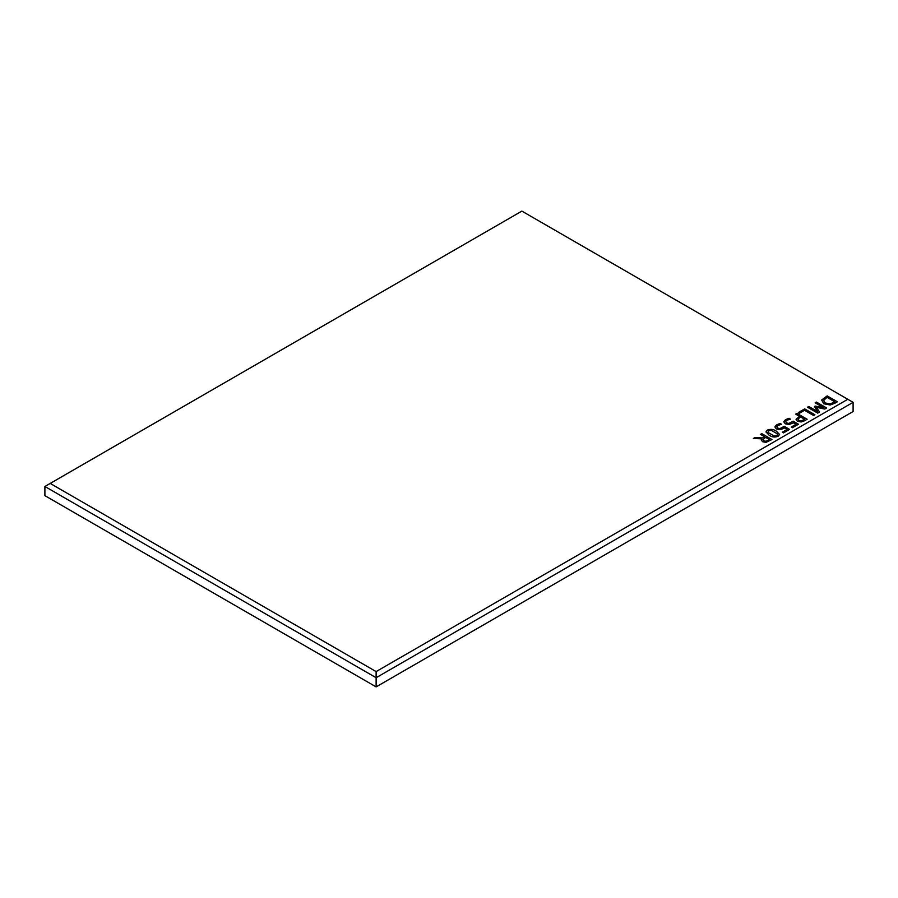 <?xml version="1.0" encoding="UTF-8"?>
<svg xmlns="http://www.w3.org/2000/svg" width="898" height="898" viewBox="0 0 898 898"><rect width="100%" height="100%" fill="white"/><g stroke="black" fill="none" stroke-linecap="round" stroke-linejoin="round"><path stroke-width="1.35" d="M765.927 431.927L767.408 430.12C770.652 428.874 773.616 429.222 776.31 431.152L779.599 434.464L778.128 436.293C774.884 437.517 771.91 437.169 769.216 435.249L765.927 431.916L767.408 430.097C770.652 428.862 773.616 429.21 776.31 431.141L779.599 434.475M792.171 423.407L788.915 424.552L785.279 423.789L783.774 421.802L785.503 419.647L789.005 418.322L790.465 419.164L786.715 420.286L785.615 421.645L786.693 422.958L788.859 423.429L793.181 421.184L798.479 424.238L792.406 427.751L791.239 427.078L796.021 424.316L793.26 422.722L792.171 423.407M804.552 410.296L799.512 413.203L798.356 412.53L804.687 408.871L814.89 414.764L813.599 415.516L804.552 410.296M834.859 403.247L830.223 404.987L823.735 403.763L821.648 400.014L827.17 395.895L837.374 401.788L834.859 403.247M821.648 400.037L827.17 395.895L837.363 401.799M376.127 671.592L847.802 399.284L521.873 211.109L50.198 483.427L376.127 671.592L376.127 686.891L853.1 411.52L853.1 402.338L376.127 677.721L44.9 486.48L44.9 495.662L376.127 686.891M819.548 412.081L817.73 413.125L807.527 407.232L808.817 406.491L817.618 411.565L814.441 406.525L815.238 406.064L823.949 407.916L815.148 402.832L816.439 402.079L826.654 407.984L824.791 409.05L816.462 407.322L819.548 412.081L816.462 407.322M804.406 420.825L801.106 421.981L797.435 421.252L796.043 419.422L799.388 416.257L795.639 414.101L796.93 413.349L807.134 419.243L804.406 420.825M783.258 428.559L780.003 429.693L776.366 428.93L774.862 426.943L776.59 424.799L780.093 423.474L781.552 424.316L777.803 425.439L776.703 426.797L777.78 428.11L779.947 428.571L784.268 426.337L789.567 429.39L783.494 432.892L782.326 432.23L787.108 429.469L784.336 427.863L783.258 428.559M762.604 441.726L761.223 439.93L761.65 438.819L753.377 438.493L754.937 437.595L762.368 437.932L764.501 436.697L760.494 434.385L761.785 433.644L771.988 439.537L766.005 442.355L762.604 441.726M44.9 486.48L50.198 483.427M847.802 399.284L853.1 402.338M823.421 400.205L825.172 402.966L830.156 403.92L834.915 401.877L827.036 397.309L823.309 400.755M823.421 400.182L825.172 402.944L830.156 403.909L834.915 401.866M807.538 407.243L808.817 406.491L817.618 411.565M814.452 406.536L815.238 406.064L823.949 407.916M815.16 402.843L816.439 402.079L826.643 407.984M798.367 412.541L804.687 408.871L814.879 414.775M796.043 419.433L799.388 416.257M795.65 414.101L796.93 413.349L807.122 419.254M801.139 420.915L804.687 419.332L800.545 416.93L797.884 419.198L798.827 420.432L801.139 420.915L804.687 419.321M797.884 419.209L798.827 420.41L801.139 420.893M783.774 421.813L785.503 419.647L789.005 418.322M789.005 418.345L790.453 419.175M785.615 421.656L786.693 422.969L788.859 423.429M788.859 423.441L793.181 421.184M793.181 421.196L798.468 424.249M791.261 427.089L796.021 424.316M774.862 426.965L776.59 424.799L780.093 423.474L781.541 424.327M782.416 427.695L779.947 428.582L777.78 428.121L776.703 426.797M782.416 427.717L784.268 426.337L789.555 429.401M782.338 432.23L787.108 429.469M774.177 436.013L776.961 435.62L777.612 434.015L771.404 430.4L768.565 430.771L767.925 432.387L774.177 436.013L776.961 435.631L777.814 434.598M767.925 432.387L774.177 435.99M761.65 438.83L761.223 439.941M753.411 438.493L754.937 437.595L762.368 437.943L764.501 436.697M760.505 434.396L761.785 433.644M761.785 433.655L771.977 439.549M762.918 439.593L763.94 440.862L765.96 441.266L769.53 439.627L765.657 437.371L762.918 439.571L763.94 440.873L765.96 441.277L769.53 439.616"/></g></svg>
